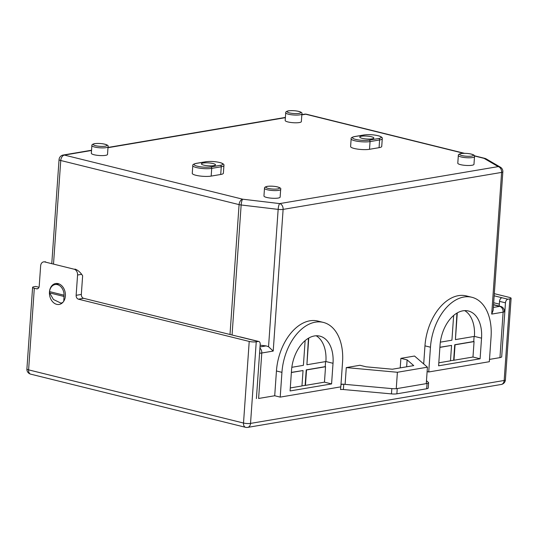 <?xml version="1.0" encoding="UTF-8"?>
<svg xmlns="http://www.w3.org/2000/svg" width="538" height="538" viewBox="0 0 538 538"><rect width="100%" height="100%" fill="white"/><g stroke="black" fill="none" stroke-linecap="round" stroke-linejoin="round"><path stroke-width="0.81" d="M213.761 165.664A7.068 1.453 4 0 0 215.503 164.843A7.068 1.453 4 0 0 210.977 163.155A7.068 1.453 4 0 0 203.135 163.034A7.068 1.453 4 0 0 201.394 163.855A7.068 1.453 4 0 0 205.919 165.536A7.068 1.453 4 0 0 213.761 165.664M372.108 138.858A7.068 1.453 4 0 0 373.849 138.037A7.068 1.453 4 0 0 369.324 136.356A7.068 1.453 4 0 0 361.482 136.228A7.068 1.453 4 0 0 359.74 137.049A7.068 1.453 4 0 0 364.266 138.737A7.068 1.453 4 0 0 372.108 138.858M62.879 302.349L61.083 303.19L53.457 299.505L49.624 292.907L49.53 291.603L64.049 295.194A9.691 7.229 -99.6 0 0 55.125 284.548A9.691 7.229 -99.6 0 0 49.53 291.603M64.049 295.194L63.76 301.193M285.18 120.478A8.11 1.668 4 0 0 290.372 122.408A8.11 1.668 4 0 0 299.357 122.55A8.11 1.668 4 0 0 301.354 121.608L301.892 113.895A8.11 1.668 -176 0 1 299.895 114.836A8.11 1.668 -176 0 1 290.91 114.695A8.11 1.668 -176 0 1 285.718 112.765L285.18 120.478M263.956 195.993A8.11 1.668 4 0 0 269.148 197.923A8.11 1.668 4 0 0 278.133 198.065A8.11 1.668 4 0 0 280.13 197.123L280.675 189.41A8.11 1.668 -176 0 1 278.671 190.351A8.11 1.668 -176 0 1 269.686 190.21A8.11 1.668 -176 0 1 264.494 188.28L263.956 195.993M457.791 163.182A8.11 1.668 4 0 0 462.983 165.119A8.11 1.668 4 0 0 471.974 165.26A8.11 1.668 4 0 0 473.971 164.319L474.509 156.605A8.11 1.668 -176 0 1 472.512 157.547A8.11 1.668 -176 0 1 463.521 157.405A8.11 1.668 -176 0 1 458.336 155.469L457.791 163.182M91.339 153.29A8.11 1.668 4 0 0 96.531 155.22A8.11 1.668 4 0 0 105.522 155.361A8.11 1.668 4 0 0 107.519 154.419L108.057 146.706A8.11 1.668 -176 0 1 106.06 147.647A8.11 1.668 -176 0 1 97.069 147.506A8.11 1.668 -176 0 1 91.877 145.576L91.339 153.29M260.136 345.188L266.122 345.9L268.549 346.728L273.21 351.072L261.784 353.009L258.603 398.476L274.71 395.753L280.211 397.111L340.816 386.849L342.551 362.087A46.16 29.234 103.9 0 0 323.331 322.41A46.16 29.234 103.9 0 0 281.939 372.343L280.211 397.111M379.068 147.674A10.814 2.219 4 0 0 381.731 146.423L382.276 138.71A10.814 2.219 -176 0 1 379.606 139.961L379.068 147.674L369.512 149.295A10.814 2.219 4 0 1 357.528 149.107A10.814 2.219 4 0 1 350.608 146.531L351.146 138.817A10.814 2.219 -176 0 0 358.066 141.393A10.814 2.219 -176 0 0 370.057 141.581L369.512 149.295M220.721 174.48A10.814 2.219 4 0 0 223.384 173.223L223.929 165.509A10.814 2.219 -176 0 1 221.259 166.767L220.721 174.48L211.165 176.094A10.814 2.219 4 0 1 199.181 175.906A10.814 2.219 4 0 1 192.261 173.33L192.799 165.617A10.814 2.219 -176 0 0 199.719 168.192A10.814 2.219 -176 0 0 211.71 168.381L211.165 176.094M400.884 358.348L414.536 356.035L427.428 367.185L397.394 372.269L346.284 367.589L359.935 365.275L366.183 366.822L392.35 369.223L413.735 365.605L407.131 359.895L400.884 358.348L400.218 367.891M230.002 334.522L239.087 204.622A4.99 3.161 -76.1 0 1 242.705 199.201L279.706 203.593L498.201 166.612A4.99 3.726 80.4 0 1 501.611 172.409A4.99 1.022 -176 0 0 502.842 171.83L493.151 310.359L491.705 314.091L501.611 172.409L283.116 209.39L273.21 351.072M397.394 372.269L396.264 388.51M346.284 367.589L345.147 383.829M427.428 367.185L426.291 383.426M407.131 359.895L406.654 366.802M501.134 357.158A4.99 1.022 -176 0 1 499.95 357.629L489.499 359.397M342.988 384.193L340.978 384.535M450.488 360.695L453.978 360.238L455.054 344.811L474.059 341.596L472.976 357.024L480.098 358.785L481.544 338.16A31.601 20.014 103.9 0 0 468.383 310.991A31.601 20.014 103.9 0 0 440.044 345.181L438.605 365.806L480.098 358.785M453.978 360.238L472.976 357.024M464.691 310.634A31.601 20.014 103.9 0 1 474.422 336.398L455.417 339.613L457.287 312.901M453.655 315.463L451.92 340.204L440.353 342.161M428.725 371.973L489.338 361.711L491.066 336.949A46.16 29.234 103.9 0 0 471.846 297.272A46.16 29.234 103.9 0 0 430.461 347.205L428.725 371.973L427.118 371.576M471.846 297.272L466.352 295.913A46.16 29.234 103.9 0 0 424.959 345.847L423.695 363.957M453.662 360.157L454.745 344.73L473.743 341.516L474.099 336.452M438.813 362.807L450.481 360.83L451.557 345.403L439.889 347.38M439.902 347.245L451.557 345.403M455.417 339.613L456.957 313.096M301.973 385.833L305.456 385.376L306.532 369.949L325.537 366.734L324.461 382.162L331.583 383.924L333.022 363.298A31.601 20.014 103.9 0 0 319.861 336.136A31.601 20.014 103.9 0 0 291.522 370.326L290.083 390.944L331.583 383.924M305.456 385.376L324.461 382.162M316.176 335.773A31.601 20.014 103.9 0 1 325.9 361.536L306.902 364.751L308.765 338.039M305.133 340.608L303.405 365.342L291.831 367.306M323.331 322.41L317.83 321.051A46.16 29.234 103.9 0 0 276.445 370.985L274.71 395.753M305.147 385.295L306.223 369.875L325.228 366.654L325.577 361.59M290.291 387.945L301.959 385.968L303.042 370.541L291.374 372.518M291.381 372.383L303.042 370.541M306.902 364.751L308.435 338.234M499.668 300.5A3.49 2.213 103.9 0 0 499.493 301.529A3.49 2.213 103.9 0 0 499.486 302.053L499.533 301.361A3.329 2.105 -76.1 0 1 499.668 300.5A3.329 2.105 -76.1 0 1 501.941 297.743L507.879 299.215A3.329 2.105 103.9 0 0 505.464 302.833L499.533 301.361M65.387 295.954A10.605 7.909 -99.6 0 0 55.656 283.526A10.605 7.909 -99.6 0 0 49.456 292.013A10.605 7.909 -99.6 0 0 59.193 304.441A10.605 7.909 -99.6 0 0 65.387 295.954M58.346 283.681A10.605 7.909 -99.6 0 0 57.822 284.091M499.203 306.048L499.486 302.053M38.985 287.258L35.743 286.458L33.833 286.781A4.99 1.022 4 0 0 32.603 287.359A4.99 1.022 4 0 0 34.311 288.267L28.601 369.862L243.512 423.036L249.215 341.435L78.413 299.175A3.329 2.482 80.4 0 1 76.14 295.308L77.559 275.012A4.99 3.726 -99.6 0 0 74.157 269.215L44.728 261.932A4.99 3.726 -99.6 0 0 43.558 261.885A4.99 3.726 -99.6 0 0 40.639 265.88L39.22 286.176A3.329 2.482 80.4 0 1 37.277 288.839A3.329 2.482 80.4 0 1 36.497 288.805L34.311 288.267M76.14 295.308L81.332 294.434L82.637 275.759L81.655 274.319L77.559 275.012M81.332 294.434A3.329 2.482 -99.6 0 0 83.598 298.301L78.413 299.175M256.397 398.584L260.19 344.347A3.329 2.105 103.9 0 0 258.805 341.489A3.329 2.105 103.9 0 0 258.233 341.469L83.598 298.301M252.302 340.003A3.329 2.105 -76.1 0 1 252.873 340.023L258.805 341.489M494.173 295.792L501.941 297.743M494.321 293.667L509.399 297.393A4.99 1.022 4 0 1 511.1 298.301L505.397 379.895A4.99 1.022 4 0 1 504.167 380.474L509.869 298.879L507.879 299.215M509.869 298.879A4.99 1.022 4 0 0 511.1 298.301M258.233 341.469L256.243 341.805L250.533 423.406L504.167 380.474A4.99 3.726 80.4 0 1 501.248 384.468A4.99 4.99 0 0 0 505.397 379.895M249.215 341.435A4.99 1.022 4 0 0 256.243 341.805M501.672 357.071L505.464 302.833M340.998 384.266A3.329 0.686 -176 0 1 343.775 384.246L391.839 388.611A6.241 1.284 4 0 0 397.239 388.544L427.058 383.493A6.241 1.284 4 0 0 428.598 382.774A6.241 1.284 4 0 0 428.403 382.424L426.479 380.736M343.775 384.246L343.405 389.525L391.469 393.89A6.241 1.284 4 0 0 396.869 393.823L426.688 388.772A6.241 1.284 4 0 0 428.228 388.046L428.598 382.774M343.405 389.525A3.329 0.686 4 0 0 340.527 389.559L340.715 386.869M74.157 269.215L44.728 261.932M74.97 269.074C77.418 269.908 79.651 271.656 81.655 274.319M43.558 261.885L45.548 261.798M239.726 336.923A3.49 2.213 -76.1 0 1 240.325 336.943L252.604 339.982M288.738 110.841A6.859 1.412 4 0 0 289.383 112.879A6.859 1.412 4 0 0 299.047 113.39A6.859 1.412 4 0 0 298.395 111.353A6.859 1.412 4 0 0 288.738 110.841M267.514 186.356A6.859 1.412 4 0 0 268.166 188.394A6.859 1.412 4 0 0 277.823 188.905A6.859 1.412 4 0 0 277.171 186.868A6.859 1.412 4 0 0 267.514 186.356M461.355 153.545A6.859 1.412 4 0 0 462.001 155.583A6.859 1.412 4 0 0 471.658 156.094A6.859 1.412 4 0 0 471.012 154.056A6.859 1.412 4 0 0 461.355 153.545M94.896 143.646A6.859 1.412 4 0 0 95.549 145.684A6.859 1.412 4 0 0 105.206 146.202A6.859 1.412 4 0 0 104.56 144.164A6.859 1.412 4 0 0 94.896 143.646M474.422 155.966L484.045 158.347L498.201 166.612A4.99 4.506 -59.7 0 1 500.374 167.17L486.224 158.912A4.99 4.99 0 0 0 484.906 158.374A4.99 3.161 103.9 0 0 484.045 158.347A4.99 4.506 -59.7 0 1 486.224 158.912M91.554 150.23L63.195 155.031A4.99 3.726 80.4 0 1 64.365 155.078L242.705 199.201A4.99 1.123 96.8 0 0 241.152 204.985L232.06 335.026M268.549 346.728L278.153 209.383A4.99 1.022 4 0 0 283.116 209.39A4.99 3.726 80.4 0 0 279.706 203.593A4.99 1.123 96.8 0 0 278.153 209.383L241.152 204.985A4.99 1.022 4 0 1 239.087 204.622L60.754 160.506A4.99 3.161 -76.1 0 1 64.365 155.078L91.534 150.479M464.408 153.303L306.566 114.251A4.99 4.99 0 0 0 304.535 114.177A4.99 3.726 80.4 0 1 305.712 114.224L301.825 114.883M285.375 117.667L107.99 147.694M64.15 296.499L49.624 292.907M63.195 155.031A4.99 4.99 0 0 0 59.052 159.598A4.99 1.022 4 0 0 60.754 160.506L53.531 263.768M260.009 346.929L266.122 345.9M485.276 158.508A4.99 3.161 103.9 0 0 484.906 158.374L474.328 155.758M493.359 307.433L499.721 306.357L493.541 304.831M306.566 114.251A4.99 3.161 103.9 0 0 305.712 114.224L463.689 153.31M259.578 353.163A4.99 1.022 4 0 0 261.784 353.009A4.99 3.726 80.4 0 0 259.935 348.059M499.95 357.629L503.124 312.154A4.99 1.022 4 0 0 504.355 311.576A4.99 4.99 0 0 0 500.575 306.384A4.99 3.161 -76.1 0 0 499.721 306.357A4.99 3.726 80.4 0 1 503.124 312.154L491.705 314.091M379.606 139.961L370.057 141.581A1.251 0.928 -99.6 0 0 369.202 140.129L378.759 138.515A1.251 0.928 80.4 0 1 379.606 139.961M220.412 165.314A1.251 0.928 -99.6 0 1 221.259 166.767L211.71 168.381A1.251 0.928 -99.6 0 0 210.856 166.935L220.412 165.314A9.563 1.964 4 0 0 219.504 162.476A9.563 1.964 4 0 0 206.041 161.763A1.251 0.928 -99.6 0 0 205.745 161.75C210.903 161.138 215.973 161.494 220.95 162.826C223.304 163.693 224.299 164.588 223.929 165.509M351.146 138.817C350.763 137.95 351.892 137.197 354.542 136.565A1.251 0.928 80.4 0 1 354.831 136.578A9.563 1.964 4 0 0 355.739 139.416A9.563 1.964 4 0 0 369.202 140.129M378.759 138.515A9.563 1.964 4 0 0 377.851 135.67A9.563 1.964 4 0 0 364.387 134.957A1.251 0.928 -99.6 0 0 364.098 134.944L354.542 136.565M364.387 134.957L354.831 136.578M206.041 161.763L196.484 163.377A1.251 0.928 -99.6 0 0 196.195 163.364C193.546 163.996 192.416 164.749 192.799 165.617M196.484 163.377A9.563 1.964 4 0 0 197.392 166.215A9.563 1.964 4 0 0 210.856 166.935M430.461 347.205L424.959 345.847M474.422 336.398L481.544 338.16M281.939 372.343L276.445 370.985M325.9 361.536L333.022 363.298M36.497 288.805L38.003 288.55M426.688 388.772L427.058 383.493M396.869 393.823L397.239 388.544M391.469 393.89L391.839 388.611M30.679 374.152A4.99 3.161 103.9 0 1 28.601 369.862A4.99 1.022 -176 0 1 26.9 368.96A4.99 4.99 0 0 0 30.679 374.152L245.59 427.32A4.99 4.99 0 0 0 247.621 427.401L501.248 384.468M247.621 427.401A4.99 3.726 80.4 0 0 250.533 423.406A4.99 1.022 -176 0 1 243.512 423.036A4.99 3.161 103.9 0 0 245.59 427.32M61.083 303.19L62.206 303.002M285.718 112.765C285.49 111.978 286.398 111.326 288.442 110.828C296.236 110.068 303.224 111.991 301.892 113.895M264.494 188.28C264.266 187.493 265.173 186.847 267.218 186.343C275.012 185.583 281.999 187.506 280.675 189.41M458.336 155.469C458.1 154.682 459.015 154.036 461.059 153.532C468.854 152.772 475.834 154.695 474.509 156.605M91.877 145.576C91.648 144.783 92.556 144.137 94.607 143.633C102.395 142.879 109.382 144.803 108.057 146.706M304.535 114.177L301.845 114.634M285.389 117.418L108.003 147.446M502.842 171.83A4.99 4.99 0 0 0 500.374 167.17M55.125 284.548L58.978 283.896M51.796 263.338L59.052 159.598M493.554 304.649L500.575 306.384M382.276 138.71C382.646 137.789 381.65 136.894 379.297 136.027C374.32 134.695 369.25 134.332 364.098 134.944M196.195 163.364L205.745 161.75M32.603 287.359L26.9 368.96M493.682 302.739L499.338 304.138"/></g></svg>
